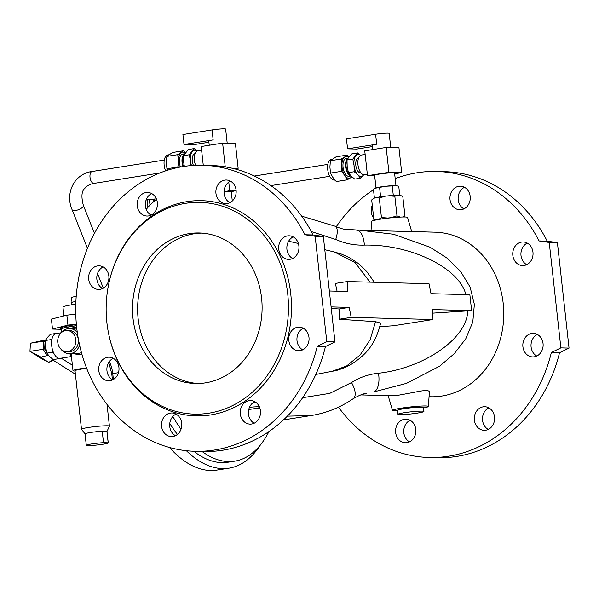<?xml version="1.0" encoding="UTF-8"?>
<svg xmlns="http://www.w3.org/2000/svg" width="599" height="599" viewBox="0 0 599 599"><rect width="100%" height="100%" fill="white"/><g stroke="black" fill="none" stroke-linecap="round" stroke-linejoin="round"><path stroke-width="0.9" d="M137.231 205.824A11.793 10.153 91.5 0 1 147.616 192.444A11.793 10.153 91.5 0 1 157.447 204.499A11.793 10.153 91.5 0 1 146.987 216.029A11.793 10.153 91.5 0 1 137.231 205.824M287.527 235.901A11.793 10.153 91.5 0 1 289.13 235.796A11.793 10.153 91.5 0 1 298.961 246.923A11.793 10.153 91.5 0 1 290.111 259.277A11.793 10.153 91.5 0 1 288.508 259.382A11.793 10.153 91.5 0 1 278.677 248.248A11.793 10.153 91.5 0 1 287.527 235.901M260.445 410.749A11.793 10.153 91.5 0 1 250.06 424.129A11.793 10.153 91.5 0 1 240.221 412.067A11.793 10.153 91.5 0 1 250.682 400.544A11.793 10.153 91.5 0 1 260.445 410.749M110.149 380.672A11.793 10.153 91.5 0 1 108.546 380.777A11.793 10.153 91.5 0 1 98.708 368.714A11.793 10.153 91.5 0 1 109.168 357.191A11.793 10.153 91.5 0 1 118.999 368.318A11.793 10.153 91.5 0 1 110.149 380.672M109.011 282.691L109.093 282.309A107.655 92.65 91.5 0 1 253.272 220.679A107.655 92.65 91.5 0 1 248.57 398.649A107.655 92.65 91.5 0 1 107.85 329.48L107.783 329.098A105.918 91.153 91.5 0 1 106.877 322.539A105.918 91.153 91.5 0 1 109.011 282.691A105.918 91.153 91.5 0 1 250.861 222.049A105.918 91.153 91.5 0 1 246.234 397.152A105.918 91.153 91.5 0 1 107.783 329.098M317.275 346.319A143.064 123.124 91.5 0 1 195.057 451.302A143.064 123.124 91.5 0 1 75.759 305.033A143.064 123.124 91.5 0 1 202.619 165.272A143.064 123.124 91.5 0 1 304.958 234.756L315.156 236.261L326.792 341.692L317.275 346.319L325.452 346.536A143.064 123.124 91.5 0 1 203.233 451.511L195.057 451.302M179.685 431.924A11.793 10.153 91.5 0 1 171.336 436.574A11.793 10.153 91.5 0 1 161.505 424.511A11.793 10.153 91.5 0 1 171.965 412.988A11.793 10.153 91.5 0 1 180.831 419.659A11.793 10.153 91.5 0 1 179.685 431.924M305.116 329.555A11.793 10.153 91.5 0 1 308.463 342.838A11.793 10.153 91.5 0 1 298.594 350.737A11.793 10.153 91.5 0 1 288.755 338.675A11.793 10.153 91.5 0 1 299.215 327.151A11.793 10.153 91.5 0 1 305.116 329.555M217.991 184.649A11.793 10.153 91.5 0 1 226.332 180A11.793 10.153 91.5 0 1 236.163 191.126A11.793 10.153 91.5 0 1 227.313 203.473A11.793 10.153 91.5 0 1 225.711 203.578A11.793 10.153 91.5 0 1 216.838 196.906A11.793 10.153 91.5 0 1 217.991 184.649M92.56 287.018A11.793 10.153 91.5 0 1 89.214 273.736A11.793 10.153 91.5 0 1 99.082 265.836A11.793 10.153 91.5 0 1 108.921 277.899A11.793 10.153 91.5 0 1 98.461 289.422A11.793 10.153 91.5 0 1 92.56 287.018M151.674 193.552A11.793 10.153 -88.5 0 0 145.407 206.041A11.793 10.153 -88.5 0 0 151.105 215.131M293.188 236.904A11.793 10.153 -88.5 0 0 286.846 247.537A11.793 10.153 -88.5 0 0 292.619 258.491M254.747 401.652A11.793 10.153 -88.5 0 0 248.398 412.284A11.793 10.153 -88.5 0 0 254.171 423.238M113.226 358.299A11.793 10.153 -88.5 0 0 106.884 368.932A11.793 10.153 -88.5 0 0 112.657 379.886M202.619 165.272L210.796 165.489A143.064 123.124 91.5 0 1 313.135 234.973L323.333 236.478L334.968 341.909L325.452 346.536M176.024 414.096A11.793 10.153 -88.5 0 0 169.682 424.728A11.793 10.153 -88.5 0 0 175.455 435.683M303.274 328.259A11.793 10.153 -88.5 0 0 296.932 338.892A11.793 10.153 -88.5 0 0 302.705 349.838M230.398 181.108A11.793 10.153 -88.5 0 0 224.048 191.74A11.793 10.153 -88.5 0 0 229.829 202.687M103.14 266.944A11.793 10.153 -88.5 0 0 96.888 276.326A11.793 10.153 -88.5 0 0 100.737 287.235A11.793 10.153 -88.5 0 0 102.571 288.531M133.023 318.406A75.294 64.804 91.5 0 1 199.295 232.974A75.294 64.804 91.5 0 1 261.583 298.085A75.294 64.804 91.5 0 1 195.311 383.517A75.294 64.804 91.5 0 1 133.023 318.406M254.156 401.959A18.067 1.453 -6.3 0 1 255.159 401.892M252.995 402.73A10.542 0.846 -6.3 0 1 256.267 402.685M423.538 407.979A18.067 1.453 173.7 0 0 428.42 406.451A18.067 1.453 173.7 0 0 419.367 406.174A18.067 1.453 173.7 0 0 401.255 408.174A18.067 1.453 173.7 0 0 392.495 410.42A18.067 1.453 173.7 0 0 397.594 410.847M400.087 409.431A10.542 0.846 -6.3 0 1 405.089 408.271A10.542 0.846 -6.3 0 1 420.798 407.14M356.622 230.128L411.708 231.618L407.552 217.422A18.067 1.453 173.7 0 0 380.395 219.182A18.067 1.453 173.7 0 0 371.627 221.39L371.036 230.488M202.065 451.481A134.528 67.657 81 0 0 228.399 461.574A134.528 67.657 81 0 0 234.688 461.17A134.528 67.657 81 0 0 268.988 431.535M172.841 416.5A134.528 67.657 81 0 0 180.995 429.311M193.791 451.257A134.528 67.657 81 0 0 221.795 462.615A134.528 67.657 81 0 0 228.092 462.211L234.688 461.17M169.772 423.448A134.528 67.657 81 0 0 177.424 434.432M330.858 371.754L346.626 365.959L360.156 354.93L370.13 339.685L375.551 321.678L380.642 323.093C375.124 346.192 364.125 355.634 352.908 363.256C348.685 366.049 343.167 368.467 336.339 370.511L315.823 374.465M331.277 308.463L339.116 308.979L339.319 319.23L375.551 321.678M329.353 290.994L347.435 291.473L347.24 281.545L335.365 283.424L337.08 291.196M369.972 282.151L355.05 262.527L334.317 251.954L324.793 249.708M432.837 313.127L471.623 310.619L432.77 309.593L432.965 319.514L351.186 317.358L349.187 307.384L331.105 306.905M379.833 326.657L393.573 325.744L432.965 319.514M356.398 230.128A17.064 8.057 90.7 0 1 356.517 230.121A17.064 8.057 90.7 0 1 364.327 245.096C354.503 245.44 344.964 243.561 335.717 239.465A17.064 6.626 -64 0 0 335.17 226.22L301.679 216.149M347.24 281.545L429.011 283.709L431.01 293.682L469.863 294.708L471.623 310.619M335.17 226.22C339.588 228.099 342.733 229.095 344.605 229.215L359.512 230.181L393.521 234.246L429.917 247.155L446.629 257.802L460.504 271.257L470.11 287.078L474.363 304.367L472.806 321.977L465.79 338.727L454.304 353.65L439.696 366.154L406.459 383.382L374.248 391.798A17.064 8.244 -98.3 0 0 378.478 373.259C424.466 368.1 467.512 337.971 467.677 310.821M428.42 406.451L429.378 391.753C428.854 390.016 423.852 390.196 414.381 392.285L398.649 395.183L390.713 395.714L360.763 394.921M411.693 231.558L435.091 232.18A82.325 70.847 91.5 0 1 503.302 304.374A82.325 70.847 91.5 0 1 451.189 393.835A82.325 70.847 91.5 0 1 430.741 396.77L429.056 396.725M302.66 397.706L329.705 393.393L351.516 382.566A17.064 7.884 55.2 0 1 353.245 398.664C359.363 395.25 363.81 393.476 366.588 393.333L363.503 394.075M283.484 419.914L310.933 415.571L287.363 416.155M260.138 409.042L257.87 408.039M463.903 208.879A11.793 10.153 91.5 0 1 460.242 191.059A11.793 10.153 91.5 0 1 464.472 187.292M526.701 264.676A11.793 10.153 91.5 0 1 520.928 253.721A11.793 10.153 91.5 0 1 527.27 243.089M536.786 356.031A11.793 10.153 91.5 0 1 531.014 345.076A11.793 10.153 91.5 0 1 537.355 334.444M488.252 429.431A11.793 10.153 91.5 0 1 482.48 418.476A11.793 10.153 91.5 0 1 488.821 407.844M409.529 441.875A11.793 10.153 91.5 0 1 403.756 430.921A11.793 10.153 91.5 0 1 410.105 420.288M395.19 178.659A143.064 123.124 91.5 0 1 436.693 171.464L444.87 171.681A143.064 123.124 91.5 0 1 547.216 241.157L557.407 242.662L569.05 348.101L559.533 352.721A143.064 123.124 91.5 0 1 437.307 457.703L429.131 457.486A143.064 123.124 91.5 0 1 338.487 407.163M353.245 398.664L353.245 398.664C340.337 407.53 326.23 413.16 310.933 415.571M313.135 234.973L304.958 234.756M323.333 236.478L315.156 236.261M334.968 341.909L326.792 341.692M436.693 171.464A143.064 123.124 91.5 0 1 539.04 240.94L549.231 242.453L560.874 347.884L551.357 352.504L559.533 352.721M551.357 352.504A143.064 123.124 91.5 0 1 429.131 457.486M336.271 226.729A143.064 123.124 91.5 0 1 373.484 189.741M539.04 240.94L547.216 241.157M560.874 347.884L569.05 348.101M549.231 242.453L557.407 242.662M372.286 205.27A11.793 10.153 -88.5 0 0 371.305 212.016A11.793 10.153 -88.5 0 0 373.716 218.231M458.812 186.289A11.793 10.153 -88.5 0 0 452.065 190.841A11.793 10.153 -88.5 0 0 450.92 203.098A11.793 10.153 -88.5 0 0 459.785 209.77A11.793 10.153 -88.5 0 0 470.252 198.247A11.793 10.153 -88.5 0 0 460.414 186.184A11.793 10.153 -88.5 0 0 458.812 186.289M521.602 242.086A11.793 10.153 -88.5 0 0 512.751 254.44A11.793 10.153 -88.5 0 0 522.583 265.567A11.793 10.153 -88.5 0 0 533.043 254.043A11.793 10.153 -88.5 0 0 523.204 241.981A11.793 10.153 -88.5 0 0 521.602 242.086M531.687 333.441A11.793 10.153 -88.5 0 0 522.837 345.795A11.793 10.153 -88.5 0 0 532.668 356.922A11.793 10.153 -88.5 0 0 543.128 345.398A11.793 10.153 -88.5 0 0 533.29 333.336A11.793 10.153 -88.5 0 0 531.687 333.441M483.161 406.841A11.793 10.153 -88.5 0 0 474.311 419.188A11.793 10.153 -88.5 0 0 484.134 430.322A11.793 10.153 -88.5 0 0 494.594 418.798A11.793 10.153 -88.5 0 0 484.763 406.736A11.793 10.153 -88.5 0 0 483.161 406.841M404.437 419.285A11.793 10.153 -88.5 0 0 395.587 431.639A11.793 10.153 -88.5 0 0 405.418 442.766A11.793 10.153 -88.5 0 0 413.759 438.109A11.793 10.153 -88.5 0 0 414.912 425.852A11.793 10.153 -88.5 0 0 406.04 419.18A11.793 10.153 -88.5 0 0 404.437 419.285M339.116 308.979L349.187 307.384M339.319 319.23L351.186 317.358M260.475 444.862A140.555 70.682 -99 0 1 229.028 468.163L217.033 470.058A140.555 70.682 -99 0 1 169.427 447.46M146.231 209.395A140.555 70.682 -99 0 1 156.601 199.407M229.028 468.163A140.555 70.682 -99 0 1 186.349 450.71M154.842 212.061A140.555 70.682 -99 0 1 155.508 211.095M57.781 342.463A10.542 9.075 91.5 0 1 67.066 330.506A10.542 9.075 91.5 0 1 75.856 341.28A10.542 9.075 91.5 0 1 66.504 351.583A10.542 9.075 91.5 0 1 57.781 342.463M66.504 351.583L69.057 351.65A10.542 9.075 -88.5 0 0 78.409 341.348A10.542 9.075 -88.5 0 0 69.619 330.573L67.066 330.506M61.412 329.712A24.095 1.932 -6.3 0 1 60.357 329.278L52.495 329.046L51.402 319.102L66.856 315.164L75.766 314.176M76.492 325.646A24.095 1.932 -6.3 0 0 60.357 329.278L60.229 328.177A24.095 1.932 -6.3 0 1 71.917 325.212A24.095 1.932 -6.3 0 1 76.387 324.553M52.495 329.046L67.949 325.107L76.358 324.179M67.949 325.107L66.856 315.164M75.893 301.469A10.041 0.809 173.7 0 0 71.551 302.615L71.79 304.809M75.781 304.21A19.078 1.527 173.7 0 0 62.955 307.092L63.928 315.905M72.022 302.315L71.498 297.591A9.539 0.764 -6.3 0 1 76.208 296.4M108.187 442.811A11.044 0.884 -6.3 0 1 108.247 442.886A11.044 0.884 -6.3 0 1 102.422 444.323A11.044 0.884 -6.3 0 1 91.041 445.521L86.361 445.394A11.044 0.884 -6.3 0 1 86.293 445.312A11.044 0.884 -6.3 0 1 92.126 443.881A11.044 0.884 -6.3 0 1 103.5 442.683L108.187 442.811L106.922 431.37L102.234 431.243A11.044 0.884 -6.3 0 1 106.922 431.37A11.044 0.884 -6.3 0 1 106.989 431.452L109.422 426.203A14.054 1.131 -6.3 0 0 109.43 426.144L107.034 404.475M85.051 433.916A11.044 0.884 -6.3 0 1 85.028 433.871A11.044 0.884 -6.3 0 1 90.861 432.441A11.044 0.884 -6.3 0 1 102.234 431.243L103.5 442.683M85.036 433.893L81.509 429.281A14.054 1.131 -6.3 0 1 81.486 429.228A14.054 1.131 -6.3 0 1 95.338 426.57A14.054 1.131 -6.3 0 1 109.43 426.144M81.486 429.228L75.032 370.744A14.054 1.131 -6.3 0 1 86.668 368.34M86.615 368.205A12.047 0.966 173.7 0 0 78.087 369.688M51.656 341.168L51.244 339.573L52.046 338.802M53.67 352.991L52.637 352.205L52.69 350.467M59.271 358.374L58.702 358.277M56.171 333.403L50.376 334.317L47.381 337.492L45.449 340.487L45.614 346.888L46.842 353.125L49.47 356.442L53.161 359.587L58.957 358.674M52.637 352.205L46.842 353.125M51.244 339.573L45.449 340.487M53.835 359.482A7.031 5.563 122.2 0 1 50.069 361.504M42.536 356.472L46.887 355.784L43.233 349.262L44.648 348.918L46.7 352.579M40.29 357.034L48.863 362.425L42.679 359.37L29.95 351.366L30.444 343.227L43.727 341.131L43.233 349.262L29.95 351.366L40.455 356.802M45.794 339.843L30.444 343.227M45.464 340.449L43.727 341.131L45.075 341.864L44.648 348.918M47.688 354.353L46.887 355.784L48.362 355.207M48.863 362.425L52.869 359.37M109.737 364.828A2.007 1.011 -99 0 1 109.303 364.566L108.209 363.443M61.697 332.31L61.353 329.165A23.091 1.849 -6.3 0 1 76.507 325.736M68.668 328.596L76.635 327.024M76.889 329.255L73.535 328.671M71.423 356.368L69.716 353.672M71.161 353.717L71.229 354.563M82.115 354.922L73.273 353.769M61.128 349.337A12.549 10.797 -88.5 0 0 69.005 353.657L76.492 353.852L81.486 352.699M71.446 356.547L60.05 358.352A12.549 6.312 -99 0 1 51.709 345.788A12.549 6.312 -99 0 1 56.134 333.561L61.24 332.752M75.07 371.066A16.061 1.288 -6.3 0 1 73.003 370.669A16.061 1.288 -6.3 0 1 86.496 367.898M69.005 353.657A12.549 10.797 -88.5 0 0 79.577 345.009M77.331 332.595A12.549 10.797 -88.5 0 0 69.671 328.566A12.549 10.797 -88.5 0 0 61.57 332.467M156.249 199.662L156.167 198.905A21.085 1.692 -6.3 0 0 154.123 199.048L149.398 199.684M154.355 201.137L154.123 199.048M149.997 205.135L149.368 199.445A21.085 1.692 -6.3 0 0 147.077 199.669L147.931 207.374M147.107 199.894L146.104 200.014M153.531 201.826L153.254 199.362M168.783 154.789L167.885 154.924A10.542 5.301 81 0 0 166.717 155.403A10.542 5.301 81 0 0 165.631 170.85M195.603 165.317A10.041 5.047 -99 0 1 194.42 160.465A10.041 5.047 -99 0 1 197.962 150.678L201.593 150.109M203.271 165.294L201.197 146.508L222.626 143.116L235.407 143.453L238.147 168.319L234.711 168.866M231.791 168.154L238.147 168.319M222.626 143.116L225.246 166.866M209.238 145.235L208.774 140.997A9.037 0.726 -6.3 0 1 213.154 139.881L184.013 144.494L193.207 144.733L208.909 142.255M184.013 144.494L182.912 134.543L212.053 129.938A9.037 0.726 -6.3 0 1 221.053 128.942A9.037 0.726 -6.3 0 1 225.636 129.07L227.201 143.236M224.056 191.575L224.924 191.478A13.642 1.093 -6.3 0 1 234.351 190.871L235.939 190.916A13.642 1.093 -6.3 0 1 236.156 190.931M232.292 201.009L231.289 191.935L234.351 190.871M224.924 191.478L231.289 191.935M230.001 181.302A11.044 0.884 -6.3 0 1 230.712 181.287M226.684 191.313L229.687 190.534L228.758 182.096M230.795 181.332L229.537 181.572M229.687 190.534L231.154 190.976M235.527 190.901L236.118 190.722M185.293 152.797L183.466 150.761L177.776 154.662L178.352 160.757L177.873 167.024L178.27 167.443M185.143 152.985A11.044 5.556 81 0 0 181.153 152.625A11.044 5.556 81 0 0 178.352 160.757A11.044 5.556 81 0 0 179.415 167.211M167.615 170.206L166.941 168.753L166.357 162.658L166.836 156.391L172.534 152.49L183.466 150.761M177.873 167.024L166.941 168.753M177.776 154.662L166.836 156.391M184.544 153.816L182.695 154.108A9.037 4.545 81 0 0 180.464 167.009M183.564 166.485A8.034 4.036 -99 0 1 183.429 156.354M183.024 166.574A9.037 4.545 -99 0 1 184.41 154.018M195.057 153.681L194.93 153.703A7.532 3.789 81 0 0 192.272 161.041A7.532 3.789 81 0 0 193.477 165.429M190.699 165.631L190.482 160.989L189.254 154.759L194.181 148.589L188.386 149.503L183.459 155.673L183.623 162.074L184.365 166.365M197.041 151.015A11.044 5.556 81 0 0 192.249 151.592A11.044 5.556 81 0 0 190.482 160.989A11.044 5.556 81 0 0 191.5 165.564M194.181 148.589L197.093 150.985M189.254 154.759L183.459 155.673M332.325 159.109L331.434 159.252A10.542 5.301 81 0 0 330.266 159.731A10.542 5.301 81 0 0 328.072 171.703A10.542 5.301 81 0 0 334.729 180.074L334.931 180.044M367.352 174.414L364.649 174.841A10.041 5.047 -99 0 1 357.97 164.785A10.041 5.047 -99 0 1 361.511 155.006L365.143 154.43M374.682 175.889L367.494 175.694L364.746 150.828L386.175 147.444L398.949 147.781L401.697 172.647L394.651 173.762M376 187.839L374.615 175.275A10.041 0.809 -6.3 0 1 379.481 174.039A10.041 0.809 -6.3 0 1 389.485 172.931A10.041 0.809 -6.3 0 1 394.576 173.066L395.961 185.63M367.494 175.694L388.923 172.31L401.697 172.647M386.175 147.444L388.923 172.31M372.788 149.555L372.323 145.325A9.037 0.726 -6.3 0 1 376.704 144.209L347.562 148.814L356.757 149.061L372.458 146.575M347.562 148.814L346.462 138.871L375.603 134.266A9.037 0.726 -6.3 0 1 384.603 133.263A9.037 0.726 -6.3 0 1 389.185 133.39L390.75 147.564M376.224 219.923L373.858 219.504L371.694 199.924L373.679 198.381A13.642 1.093 -6.3 0 1 374.607 197.999L376.112 197.61A13.642 1.093 -6.3 0 1 385.389 196.15L388.474 195.806A13.642 1.093 -6.3 0 1 397.901 195.199L399.481 195.237A13.642 1.093 -6.3 0 1 400.529 195.416L402.805 196.472L404.961 216.059L402.67 216.995M378.583 219.481A13.642 1.093 -6.3 0 1 387.8 218.029L390.892 217.684A13.642 1.093 -6.3 0 1 400.319 217.078L400.334 217.085M400.319 217.078L396.995 215.85L390.892 217.684M396.995 215.85L394.838 196.262L397.901 195.199M388.474 195.806L394.838 196.262M387.8 218.029L381.443 217.572L379.279 197.984L385.389 196.15M381.443 217.572L378.531 219.496M376.112 197.61L379.279 197.984M372.803 199.01L374.607 197.999M373.858 219.504L375.154 220.147M403.838 216.98L404.961 216.059M399.481 195.237L401.585 195.866M374.832 188.311L375.296 188.086A11.044 0.884 -6.3 0 1 376.442 187.719A11.044 0.884 -6.3 0 1 385.868 186.229A11.044 0.884 -6.3 0 1 395.452 185.608A11.044 0.884 -6.3 0 1 396.703 185.727L385.868 186.229L374.832 188.311L373.417 189.119L374.382 197.835L375.019 197.895M390.234 195.633L393.236 194.855L392.27 186.139M379.264 197.011L380.56 196.262L379.601 187.547M380.56 196.262L383.659 196.367M399.076 195.229L399.728 195.027L398.762 186.311L397.249 185.855M393.236 194.855L394.696 195.304M348.693 157.312A11.044 5.556 81 0 0 344.702 156.953L341.318 158.99L341.902 165.084L341.423 171.344L344.859 175.492L347.225 179.805L350.602 177.768A11.044 5.556 -99 0 1 344.859 175.492A11.044 5.556 81 0 1 341.902 165.084A11.044 5.556 81 0 1 344.702 156.953L347.016 155.089L336.076 156.818L330.386 160.719L329.907 166.979L330.483 173.074L332.857 177.386L336.286 181.534L347.225 179.805M351.725 176.623A11.044 5.556 81 0 1 350.602 177.768L351.905 176.802M348.843 157.118L347.016 155.089M341.423 171.344L330.483 173.074M341.318 158.99L330.386 160.719M348.094 158.143L346.244 158.435A9.037 4.545 81 0 0 343.167 168.072A9.037 4.545 81 0 0 349.06 176.286L351.051 175.971M349.666 174.406A8.034 4.036 -99 0 1 346.334 168.154A8.034 4.036 -99 0 1 346.978 160.682M350.969 175.889A9.037 4.545 -99 0 1 345.773 167.892A9.037 4.545 -99 0 1 347.959 158.338M358.606 158.001L358.479 158.024A7.532 3.789 81 0 0 355.821 165.361A7.532 3.789 81 0 0 360.83 172.901L360.957 172.879M360.591 155.336A11.044 5.556 81 0 0 355.799 155.912A11.044 5.556 81 0 0 354.031 165.317L352.804 159.079L357.723 152.917L351.935 153.831L348.94 156.998L347.008 160L347.173 166.402L348.401 172.632L351.029 175.949L354.72 179.101L360.516 178.18L357.888 174.863L354.196 171.718L354.031 165.317A11.044 5.556 81 0 0 357.888 174.863A11.044 5.556 81 0 0 363.511 175.013L360.516 178.18M357.723 152.917L360.643 155.306M352.804 159.079L347.008 160M354.196 171.718L348.401 172.632M417.593 413.07A13.051 1.048 -6.3 0 1 404.595 414.508A13.051 1.048 -6.3 0 1 397.976 414.321A13.051 1.048 -6.3 0 1 410.832 411.85A13.051 1.048 -6.3 0 1 423.92 411.461A13.051 1.048 -6.3 0 1 417.593 413.07M397.976 414.321L397.541 410.345A13.051 1.048 -6.3 0 1 410.397 407.874A13.051 1.048 -6.3 0 1 423.486 407.477L423.92 411.461M259.689 407.56A13.051 1.048 -6.3 0 1 254.043 408.743A13.051 1.048 -6.3 0 1 248.772 409.461M249.498 407.298A13.051 1.048 -6.3 0 1 259.397 406.848M252.636 403.022A13.051 1.048 -6.3 0 1 256.447 402.827M201.848 233.101A75.294 64.804 -88.5 0 0 137.635 306.666A75.294 64.804 -88.5 0 0 197.872 383.525M351.516 382.566C359.827 377.28 368.812 374.173 378.478 373.259M465.917 294.91C459.807 268.172 410.787 244.137 364.327 245.096M335.717 239.465L311.353 231.573M254.815 176.233A6.02 3.032 -99 0 1 255.691 175.799L327.848 164.396M159.813 172.976L94.021 183.376A6.02 3.032 -99 0 1 90.09 177.896A6.02 3.032 -99 0 1 92.141 171.479L164.298 160.068M94.021 183.376C90.03 184.073 86.975 185.72 84.856 188.333C81.576 190.969 81.09 196.667 83.373 205.442A6.02 2.134 158.3 0 1 81.165 208.332A6.02 2.134 158.3 0 1 75.437 210.534A6.02 2.134 158.3 0 1 72.18 209.89L87.461 248.3M46.355 351.179A5.87 2.95 -99 0 1 45.419 344.118M108.778 362.41L111.773 373.843L112.747 373.596L113.398 379.496M109.355 361.549A20.081 10.101 -99 0 1 112.747 373.596L118.467 372.69M212.053 129.938L213.154 139.881M375.603 134.266L376.704 144.209M298.362 243.479L288.636 241.187M334.317 251.954L341.557 254.126L350.026 257.982L358.389 263.508L366.288 270.913L374.308 282.264M392.495 410.42L388.167 395.647M270.86 185.6L329.727 176.293M255.691 175.799L254.395 176.031M97.517 273.563L103.313 288.134M83.373 205.442L94.477 233.333M92.141 171.479C74.508 173.613 64.707 193.035 72.18 209.89M108.247 442.886L106.989 431.452M86.293 445.312L85.028 433.871M72.404 365.225L61.188 358.172M75.414 374.233L53.049 360.164M111.773 373.843L112.425 379.751M73.003 370.669L71.221 354.556M69.671 328.566L73.557 328.671"/></g></svg>
